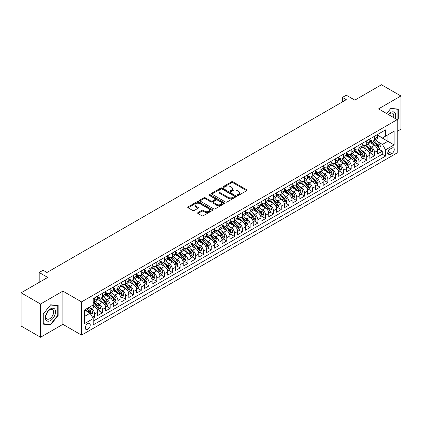 <?xml version="1.0" encoding="UTF-8"?>
<svg xmlns="http://www.w3.org/2000/svg" width="422" height="422" viewBox="0 0 422 422"><rect width="100%" height="100%" fill="white"/><g stroke="black" fill="none" stroke-linecap="round" stroke-linejoin="round"><path stroke-width="0.63" d="M237.533 195.349A0.754 0.438 0 0 0 238.604 195.349L246.712 190.665A1.081 0.622 0 0 0 247.028 190.227A1.081 0.622 0 0 0 246.712 189.784L232.976 181.856A1.081 0.622 0 0 0 231.446 181.856L223.338 186.535A0.754 0.438 0 0 0 223.117 186.846A0.754 0.438 0 0 0 223.338 187.152A0.754 0.438 0 0 0 224.409 187.152L225.459 186.545A3.455 1.994 0 0 1 230.343 186.545L231.488 187.204A3.455 1.994 0 0 1 232.496 188.618A3.455 1.994 0 0 1 231.488 190.027L230.438 190.633A0.754 0.438 0 0 0 230.217 190.939A0.754 0.438 0 0 0 230.438 191.25A0.754 0.438 0 0 0 231.504 191.25L232.554 190.644A3.455 1.994 0 0 1 237.438 190.644L238.583 191.303A3.455 1.994 0 0 1 239.596 192.717A3.455 1.994 0 0 1 238.583 194.125L237.533 194.732A0.754 0.438 0 0 0 237.312 195.038A0.754 0.438 0 0 0 237.533 195.349L237.533 194.732M87.771 329.281A3.518 2.031 120 0 0 90.065 326.18A3.518 2.031 120 0 0 89.527 323.357A3.518 2.031 120 0 0 87.771 323.532A3.518 2.031 120 0 0 85.471 326.633A3.518 2.031 120 0 0 86.009 329.455A3.518 2.031 120 0 0 87.771 329.281M197.944 212.609A1.081 0.622 0 0 0 197.628 213.047A1.081 0.622 0 0 0 197.944 213.49L201.8 215.716A1.081 0.622 0 0 0 203.325 215.716L212.329 210.515A1.081 0.622 0 0 0 212.646 210.072A1.081 0.622 0 0 0 212.329 209.634L198.593 201.7A1.081 0.622 0 0 0 197.069 201.7L188.064 206.901A1.081 0.622 0 0 0 187.748 207.344A1.081 0.622 0 0 0 188.064 207.782L192.717 210.472A1.081 0.622 0 0 0 194.247 210.472L198.097 208.246A1.081 0.622 0 0 0 198.414 207.803A1.081 0.622 0 0 0 198.097 207.366L195.792 206.031A2.885 1.667 0 0 1 194.943 204.855A2.885 1.667 0 0 1 196.726 203.314A2.885 1.667 0 0 1 199.875 203.673L208.916 208.895A2.885 1.667 0 0 1 209.76 210.072A2.885 1.667 0 0 1 207.977 211.612A2.885 1.667 0 0 1 204.834 211.253L203.325 210.383A1.081 0.622 0 0 0 201.8 210.383L197.944 212.609L197.944 213.49M397.207 131.326L400.9 129.195L400.9 95.973L381.462 84.753L354.833 100.13L346.283 95.187L342.395 97.435L346.283 99.676L46.953 272.496L43.065 270.249L39.177 272.496L39.177 282.371M40.538 304.03L40.538 337.247L62.889 324.339L62.889 291.122L40.538 304.03L21.1 292.805L47.728 277.433L39.177 272.496M62.889 291.122L81.551 301.899L397.207 119.653L397.207 152.869L81.551 335.115L81.551 301.899M400.9 95.973L378.55 108.881L397.207 119.653M225.533 202.011A1.081 0.622 0 0 0 227.062 202.011L236.067 196.81A1.081 0.622 0 0 0 236.383 196.372A1.081 0.622 0 0 0 236.067 195.929L222.331 188.001A1.081 0.622 0 0 0 220.801 188.001L211.797 193.197A1.081 0.622 0 0 0 211.48 193.64A1.081 0.622 0 0 0 211.797 194.078L225.533 202.011M209.465 195.513A0.754 0.438 0 0 1 210.23 195.618L224.182 203.673L215.194 208.864A1.081 0.622 0 0 1 213.664 208.864L199.928 200.93L199.928 200.049A1.081 0.622 0 0 0 199.611 200.492A1.081 0.622 0 0 0 199.928 200.93M199.928 200.049L203.784 197.823A1.081 0.622 0 0 1 205.308 197.823L210.879 201.041A1.081 0.622 0 0 0 212.408 201.041L214.962 199.564A1.081 0.622 0 0 0 215.278 199.126A1.081 0.622 0 0 0 214.962 198.683L209.164 195.339A0.754 0.438 0 0 1 208.943 195.027A0.754 0.438 0 0 1 209.407 194.626A0.754 0.438 0 0 1 210.23 194.721L224.198 202.782A1.081 0.622 0 0 1 224.515 203.225A1.081 0.622 0 0 1 224.198 203.662L224.198 202.782M40.538 337.247L21.1 326.027L21.1 292.805M92.998 318.225L94.612 317.291L91.384 315.429M89.548 307.501L91.5 308.63A4.399 2.537 60 0 1 94.612 314.015L97.719 312.222L97.719 315.498L102.388 312.808L98.848 310.761M97.324 303.017L99.275 304.141A4.399 2.537 60 0 1 102.388 309.526L105.495 307.733L105.495 311.009L110.163 308.318L106.624 306.272M105.099 298.528L107.051 299.652A4.399 2.537 60 0 1 110.163 305.037L113.27 303.244L113.27 306.52L117.933 303.829L114.399 301.783M112.874 294.039L114.826 295.163A4.399 2.537 60 0 1 117.933 300.548L121.045 298.755L121.045 302.031L125.709 299.34L122.174 297.299M120.65 289.55L122.602 290.674A4.399 2.537 60 0 1 125.709 296.059L128.821 294.266L128.821 297.542L133.484 294.851L129.95 292.81M128.425 285.061L130.377 286.185A4.399 2.537 60 0 1 133.484 291.576L136.596 289.777L136.596 293.053L141.259 290.362L137.72 288.321M136.2 280.572L138.152 281.696A4.399 2.537 60 0 1 141.259 287.087L144.371 285.288L144.371 288.564L149.035 285.873L145.495 283.832M143.971 276.083L145.922 277.207A4.399 2.537 60 0 1 149.035 282.598L152.147 280.799L152.147 284.075L156.81 281.384L153.27 279.343M151.746 271.594L153.698 272.723A4.399 2.537 60 0 1 156.81 278.109L159.917 276.31L159.917 279.591L164.585 276.895L161.046 274.854M159.521 267.105L161.473 268.234A4.399 2.537 60 0 1 164.585 273.62L167.692 271.821L167.692 275.102L172.361 272.406L168.821 270.365M167.297 262.616L169.248 263.745A4.399 2.537 60 0 1 172.361 269.13L175.468 267.332L175.468 270.613L180.136 267.917L176.596 265.876M175.072 258.127L177.024 259.256A4.399 2.537 60 0 1 180.136 264.641L183.243 262.843L183.243 266.124L187.911 263.428L184.372 261.387M182.847 253.638L184.799 254.767A4.399 2.537 60 0 1 187.911 260.152L191.018 258.359L191.018 261.635L195.681 258.939L192.147 256.898M190.623 249.149L192.574 250.278A4.399 2.537 60 0 1 195.681 255.663L198.794 253.87L198.794 257.146L203.457 254.45L199.922 252.409M198.398 244.66L200.35 245.789A4.399 2.537 60 0 1 203.457 251.174L206.569 249.381L206.569 252.657L211.232 249.961L207.698 247.92M206.173 240.171L208.125 241.3A4.399 2.537 60 0 1 211.232 246.685L214.344 244.892L214.344 248.168L219.007 245.472L215.468 243.431M213.943 235.682L215.9 236.811A4.399 2.537 60 0 1 219.007 242.196L222.12 240.403L222.12 243.679L226.783 240.983L223.243 238.942M221.719 231.193L223.671 232.322A4.399 2.537 60 0 1 226.783 237.707L229.895 235.914L229.895 239.19L234.558 236.494L231.019 234.453M229.494 226.704L231.446 227.833A4.399 2.537 60 0 1 234.558 233.218L237.665 231.425L237.665 234.701L242.333 232.005L238.794 229.964M237.269 222.215L239.221 223.343A4.399 2.537 60 0 1 242.333 228.729L245.44 226.936L245.44 230.212L250.109 227.521L246.569 225.475M245.045 217.731L246.997 218.854A4.399 2.537 60 0 1 250.109 224.24L253.216 222.447L253.216 225.723L257.884 223.032L254.345 220.986M252.82 213.242L254.772 214.365A4.399 2.537 60 0 1 257.884 219.751L260.991 217.958L260.991 221.233L265.66 218.543L262.12 216.497M260.596 208.753L262.547 209.876A4.399 2.537 60 0 1 265.66 215.262L268.767 213.469L268.767 216.744L273.43 214.054L269.895 212.008M268.371 204.264L270.323 205.387A4.399 2.537 60 0 1 273.43 210.773L276.542 208.98L276.542 212.255L281.205 209.565L277.671 207.524M276.146 199.775L278.098 200.898A4.399 2.537 60 0 1 281.205 206.289L284.317 204.491L284.317 207.766L288.98 205.076L285.446 203.035M283.922 195.286L285.873 196.409A4.399 2.537 60 0 1 288.98 201.8L292.093 200.002L292.093 203.277L296.756 200.587L293.216 198.546M291.692 190.797L293.649 191.92A4.399 2.537 60 0 1 296.756 197.311L299.868 195.513L299.868 198.788L304.531 196.098L300.991 194.057M299.467 186.308L301.419 187.437A4.399 2.537 60 0 1 304.531 192.822L307.643 191.024L307.643 194.305L312.306 191.609L308.767 189.568M307.242 181.819L309.194 182.948A4.399 2.537 60 0 1 312.306 188.333L315.413 186.535L315.413 189.816L320.082 187.12L316.542 185.079M315.018 177.33L316.969 178.459A4.399 2.537 60 0 1 320.082 183.844L323.189 182.046L323.189 185.327L327.857 182.631L324.318 180.59M322.793 172.841L324.745 173.969A4.399 2.537 60 0 1 327.857 179.355L330.964 177.556L330.964 180.838L335.632 178.142L332.093 176.101M330.568 168.352L332.52 169.48A4.399 2.537 60 0 1 335.632 174.866L338.739 173.073L338.739 176.349L343.408 173.653L339.868 171.612M338.344 163.863L340.296 164.991A4.399 2.537 60 0 1 343.408 170.377L346.515 168.584L346.515 171.859L351.178 169.164L347.644 167.123M346.119 159.374L348.071 160.502A4.399 2.537 60 0 1 351.178 165.888L354.29 164.095L354.29 167.37L358.953 164.675L355.419 162.634M353.894 154.885L355.846 156.013A4.399 2.537 60 0 1 358.953 161.399L362.065 159.606L362.065 162.881L366.729 160.186L363.194 158.144M361.67 150.396L363.622 151.524A4.399 2.537 60 0 1 366.729 156.91L369.841 155.117L369.841 158.392L374.504 155.697L374.504 152.421A4.399 2.537 -120 0 0 371.397 147.035L369.44 145.906M370.964 153.655L374.504 155.697M97.719 312.222A4.399 2.537 -120 0 0 94.612 306.836L92.281 305.486M105.495 307.733A4.399 2.537 -120 0 0 102.388 302.347L97.577 299.573M113.27 303.244A4.399 2.537 -120 0 0 110.163 297.858L105.352 295.083M121.045 298.755A4.399 2.537 -120 0 0 117.933 293.369L113.128 290.594M128.821 294.266A4.399 2.537 -120 0 0 125.709 288.88L120.903 286.105M136.596 289.777A4.399 2.537 -120 0 0 133.484 284.391L128.678 281.616M144.371 285.288A4.399 2.537 -120 0 0 141.259 279.902L136.454 277.127M152.147 280.799A4.399 2.537 -120 0 0 149.035 275.413L144.229 272.638M159.917 276.31A4.399 2.537 -120 0 0 156.81 270.924L151.999 268.149M167.692 271.821A4.399 2.537 -120 0 0 164.585 266.435L159.774 263.66M175.468 267.332A4.399 2.537 -120 0 0 172.361 261.946L167.55 259.171M183.243 262.843A4.399 2.537 -120 0 0 180.136 257.457L175.325 254.682M191.018 258.359A4.399 2.537 -120 0 0 187.911 252.968L183.101 250.193M198.794 253.87A4.399 2.537 -120 0 0 195.681 248.479L190.876 245.704M206.569 249.381A4.399 2.537 -120 0 0 203.457 243.99L198.651 241.215M214.344 244.892A4.399 2.537 -120 0 0 211.232 239.506L206.427 236.726M222.12 240.403A4.399 2.537 -120 0 0 219.007 235.017L214.202 232.237M229.895 235.914A4.399 2.537 -120 0 0 226.783 230.528L221.977 227.748M237.665 231.425A4.399 2.537 -120 0 0 234.558 226.039L229.747 223.259M245.44 226.936A4.399 2.537 -120 0 0 242.333 221.55L237.523 218.77M253.216 222.447A4.399 2.537 -120 0 0 250.109 217.061L245.298 214.286M260.991 217.958A4.399 2.537 -120 0 0 257.884 212.572L253.073 209.797M268.767 213.469A4.399 2.537 -120 0 0 265.66 208.083L260.849 205.308M276.542 208.98A4.399 2.537 -120 0 0 273.43 203.594L268.624 200.819M284.317 204.491A4.399 2.537 -120 0 0 281.205 199.105L276.399 196.33M292.093 200.002A4.399 2.537 -120 0 0 288.98 194.616L284.175 191.841M299.868 195.513A4.399 2.537 -120 0 0 296.756 190.127L291.95 187.352M307.643 191.024A4.399 2.537 -120 0 0 304.531 185.638L299.726 182.863M315.413 186.535A4.399 2.537 -120 0 0 312.306 181.149L307.496 178.374M323.189 182.046A4.399 2.537 -120 0 0 320.082 176.66L315.271 173.885M330.964 177.556A4.399 2.537 -120 0 0 327.857 172.171L323.046 169.396M338.739 173.073A4.399 2.537 -120 0 0 335.632 167.682L330.822 164.907M346.515 168.584A4.399 2.537 -120 0 0 343.408 163.193L338.597 160.418M354.29 164.095A4.399 2.537 -120 0 0 351.178 158.704L346.372 155.929M362.065 159.606A4.399 2.537 -120 0 0 358.953 154.22L354.148 151.44M369.841 155.117A4.399 2.537 -120 0 0 366.729 149.731L361.923 146.951M391.843 148.069L390.134 149.056A3.408 1.968 120 0 0 387.908 152.057A3.408 1.968 120 0 0 388.43 154.79A3.408 1.968 120 0 0 390.134 154.621L391.843 153.634A3.408 1.968 120 0 0 394.069 150.633A3.408 1.968 120 0 0 393.547 147.9A3.408 1.968 120 0 0 391.843 148.069M84.658 316.352L90.102 313.208L93.209 318.594L93.209 324.882L385.544 156.103L385.544 149.821L382.432 144.429L377.215 141.417M93.209 318.594L84.658 323.532L84.658 309.885L93.209 304.948L93.209 298.665L385.544 129.886L385.544 136.174L394.095 131.237L394.095 144.883L385.544 149.821M97.719 296.782L99.275 297.679A4.399 2.537 60 0 0 101.475 297.895L104.587 296.102A4.399 2.537 -120 0 0 105.495 294.087L105.495 291.57M105.495 292.293L107.051 293.19A4.399 2.537 60 0 0 109.251 293.406L112.357 291.613A4.399 2.537 -120 0 0 113.27 289.597L113.27 287.087M113.27 287.804L114.826 288.701A4.399 2.537 60 0 0 117.026 288.917L120.133 287.124A4.399 2.537 -120 0 0 121.045 285.108L121.045 282.598M121.045 283.315L122.602 284.212A4.399 2.537 60 0 0 124.801 284.428L127.908 282.634A4.399 2.537 -120 0 0 128.821 280.619L128.821 278.109M128.821 278.826L130.377 279.723A4.399 2.537 60 0 0 132.577 279.939L135.684 278.145A4.399 2.537 -120 0 0 136.596 276.13L136.596 273.62M136.596 274.337L138.152 275.234A4.399 2.537 60 0 0 140.347 275.45L143.459 273.656A4.399 2.537 -120 0 0 144.371 271.641L144.371 269.13M144.371 269.848L145.922 270.745A4.399 2.537 60 0 0 148.122 270.961L151.234 269.167A4.399 2.537 -120 0 0 152.147 267.152L152.147 264.641M152.147 265.359L153.698 266.256A4.399 2.537 60 0 0 155.897 266.472L159.01 264.678A4.399 2.537 -120 0 0 159.917 262.663L159.917 260.152M159.917 260.87L161.473 261.767A4.399 2.537 60 0 0 163.673 261.988L166.785 260.189A4.399 2.537 -120 0 0 167.692 258.174L167.692 255.663M167.692 256.381L169.248 257.278A4.399 2.537 60 0 0 171.448 257.499L174.56 255.7A4.399 2.537 -120 0 0 175.468 253.685L175.468 251.174M175.468 251.892L177.024 252.789A4.399 2.537 60 0 0 179.223 253.01L182.33 251.211A4.399 2.537 -120 0 0 183.243 249.202L183.243 246.685M183.243 247.403L184.799 248.3A4.399 2.537 60 0 0 186.999 248.521L190.106 246.722A4.399 2.537 -120 0 0 191.018 244.713L191.018 242.196M191.018 242.914L192.574 243.81A4.399 2.537 60 0 0 194.774 244.032L197.881 242.233A4.399 2.537 -120 0 0 198.794 240.223L198.794 237.707M198.794 238.425L200.35 239.321A4.399 2.537 60 0 0 202.549 239.543L205.656 237.744A4.399 2.537 -120 0 0 206.569 235.734L206.569 233.218M206.569 233.936L208.125 234.838A4.399 2.537 60 0 0 210.325 235.054L213.432 233.255A4.399 2.537 -120 0 0 214.344 231.245L214.344 228.729M214.344 229.447L215.9 230.349A4.399 2.537 60 0 0 218.095 230.565L221.207 228.766A4.399 2.537 -120 0 0 222.12 226.756L222.12 224.24M222.12 224.958L223.671 225.86A4.399 2.537 60 0 0 225.87 226.076L228.982 224.282A4.399 2.537 -120 0 0 229.895 222.267L229.895 219.751M229.895 220.469L231.446 221.371A4.399 2.537 60 0 0 233.646 221.587L236.758 219.793A4.399 2.537 -120 0 0 237.665 217.778L237.665 215.262M237.665 215.985L239.221 216.882A4.399 2.537 60 0 0 241.421 217.098L244.533 215.304A4.399 2.537 -120 0 0 245.44 213.289L245.44 210.773M245.44 211.496L246.997 212.393A4.399 2.537 60 0 0 249.196 212.609L252.309 210.815A4.399 2.537 -120 0 0 253.216 208.8L253.216 206.284M253.216 207.007L254.772 207.904A4.399 2.537 60 0 0 256.972 208.12L260.079 206.326A4.399 2.537 -120 0 0 260.991 204.311L260.991 201.8M260.991 202.518L262.547 203.415A4.399 2.537 60 0 0 264.747 203.631L267.854 201.837A4.399 2.537 -120 0 0 268.767 199.822L268.767 197.311M268.767 198.029L270.323 198.926A4.399 2.537 60 0 0 272.522 199.142L275.629 197.348A4.399 2.537 -120 0 0 276.542 195.333L276.542 192.822M276.542 193.54L278.098 194.436A4.399 2.537 60 0 0 280.298 194.653L283.405 192.859A4.399 2.537 -120 0 0 284.317 190.844L284.317 188.333M284.317 189.051L285.873 189.947A4.399 2.537 60 0 0 288.073 190.164L291.18 188.37A4.399 2.537 -120 0 0 292.093 186.355L292.093 183.844M292.093 184.562L293.649 185.458A4.399 2.537 60 0 0 295.843 185.675L298.955 183.881A4.399 2.537 -120 0 0 299.868 181.866L299.868 179.355M299.868 180.073L301.419 180.969A4.399 2.537 60 0 0 303.618 181.186L306.731 179.392A4.399 2.537 -120 0 0 307.643 177.377L307.643 174.866M307.643 175.584L309.194 176.48A4.399 2.537 60 0 0 311.394 176.697L314.506 174.903A4.399 2.537 -120 0 0 315.413 172.888L315.413 170.377M315.413 171.095L316.969 171.991A4.399 2.537 60 0 0 319.169 172.213L322.281 170.414A4.399 2.537 -120 0 0 323.189 168.399L323.189 165.888M323.189 166.606L324.745 167.502A4.399 2.537 60 0 0 326.944 167.724L330.057 165.925A4.399 2.537 -120 0 0 330.964 163.915L330.964 161.399M330.964 162.117L332.52 163.013A4.399 2.537 60 0 0 334.72 163.235L337.827 161.436A4.399 2.537 -120 0 0 338.739 159.426L338.739 156.91M338.739 157.628L340.296 158.524A4.399 2.537 60 0 0 342.495 158.746L345.602 156.947A4.399 2.537 -120 0 0 346.515 154.937L346.515 152.421M346.515 153.139L348.071 154.035A4.399 2.537 60 0 0 350.271 154.257L353.378 152.458A4.399 2.537 -120 0 0 354.29 150.448L354.29 147.932M354.29 148.649L355.846 149.552A4.399 2.537 60 0 0 358.046 149.768L361.153 147.969A4.399 2.537 -120 0 0 362.065 145.959L362.065 143.443M362.065 144.16L363.622 145.062A4.399 2.537 60 0 0 365.821 145.279L368.928 143.48A4.399 2.537 -120 0 0 369.841 141.47L369.841 138.954M93.209 321.11L382.279 154.22L382.279 151.208L377.616 153.903L377.616 150.628A4.399 2.537 -120 0 0 374.504 145.242L369.698 142.462M369.841 139.671L371.397 140.573A4.399 2.537 -120 0 0 373.591 140.79A4.399 2.537 -120 0 0 374.504 138.775L374.504 136.264M373.591 140.79L376.704 138.996A4.399 2.537 -120 0 0 377.616 136.981L377.616 134.465M94.612 297.858L94.612 300.369A4.399 2.537 60 0 1 93.7 302.384A4.399 2.537 60 0 1 93.209 302.563M93.7 302.384L96.812 300.591A4.399 2.537 -120 0 0 97.719 298.576L97.719 296.059M102.388 293.369L102.388 295.88A4.399 2.537 60 0 1 101.475 297.895M110.163 288.88L110.163 291.391A4.399 2.537 60 0 1 109.251 293.406M117.933 284.391L117.933 286.907A4.399 2.537 60 0 1 117.026 288.917M125.709 279.902L125.709 282.418A4.399 2.537 60 0 1 124.801 284.428M133.484 275.413L133.484 277.929A4.399 2.537 60 0 1 132.577 279.939M141.259 270.924L141.259 273.44A4.399 2.537 60 0 1 140.347 275.45M149.035 266.435L149.035 268.951A4.399 2.537 60 0 1 148.122 270.961M156.81 261.946L156.81 264.462A4.399 2.537 60 0 1 155.897 266.472M164.585 257.457L164.585 259.973A4.399 2.537 60 0 1 163.673 261.988M172.361 252.968L172.361 255.484A4.399 2.537 60 0 1 171.448 257.499M180.136 248.479L180.136 250.995A4.399 2.537 60 0 1 179.223 253.01M187.911 243.99L187.911 246.506A4.399 2.537 60 0 1 186.999 248.521M195.681 239.501L195.681 242.017A4.399 2.537 60 0 1 194.774 244.032M203.457 235.017L203.457 237.528A4.399 2.537 60 0 1 202.549 239.543M211.232 230.528L211.232 233.039A4.399 2.537 60 0 1 210.325 235.054M219.007 226.039L219.007 228.55A4.399 2.537 60 0 1 218.095 230.565M226.783 221.55L226.783 224.061A4.399 2.537 60 0 1 225.87 226.076M234.558 217.061L234.558 219.572A4.399 2.537 60 0 1 233.646 221.587M242.333 212.572L242.333 215.083A4.399 2.537 60 0 1 241.421 217.098M250.109 208.083L250.109 210.594A4.399 2.537 60 0 1 249.196 212.609M257.884 203.594L257.884 206.105A4.399 2.537 60 0 1 256.972 208.12M265.66 199.105L265.66 201.616A4.399 2.537 60 0 1 264.747 203.631M273.43 194.616L273.43 197.132A4.399 2.537 60 0 1 272.522 199.142M281.205 190.127L281.205 192.643A4.399 2.537 60 0 1 280.298 194.653M288.98 185.638L288.98 188.154A4.399 2.537 60 0 1 288.073 190.164M296.756 181.149L296.756 183.665A4.399 2.537 60 0 1 295.843 185.675M304.531 176.66L304.531 179.176A4.399 2.537 60 0 1 303.618 181.186M312.306 172.171L312.306 174.687A4.399 2.537 60 0 1 311.394 176.697M320.082 167.682L320.082 170.198A4.399 2.537 60 0 1 319.169 172.213M327.857 163.193L327.857 165.709A4.399 2.537 60 0 1 326.944 167.724M335.632 158.704L335.632 161.22A4.399 2.537 60 0 1 334.72 163.235M343.408 154.215L343.408 156.731A4.399 2.537 60 0 1 342.495 158.746M351.178 149.731L351.178 152.242A4.399 2.537 60 0 1 350.271 154.257M358.953 145.242L358.953 147.753A4.399 2.537 60 0 1 358.046 149.768M366.729 140.753L366.729 143.264A4.399 2.537 60 0 1 365.821 145.279M366.729 156.91L366.729 160.186M358.953 161.399L358.953 164.675M351.178 165.888L351.178 169.164M343.408 170.377L343.408 173.653M335.632 174.866L335.632 178.142M327.857 179.355L327.857 182.631M320.082 183.844L320.082 187.12M312.306 188.333L312.306 191.609M304.531 192.822L304.531 196.098M296.756 197.311L296.756 200.587M288.98 201.8L288.98 205.076M281.205 206.289L281.205 209.565M273.43 210.773L273.43 214.054M265.66 215.262L265.66 218.543M257.884 219.751L257.884 223.032M250.109 224.24L250.109 227.521M242.333 228.729L242.333 232.005M234.558 233.218L234.558 236.494M226.783 237.707L226.783 240.983M219.007 242.196L219.007 245.472M211.232 246.685L211.232 249.961M203.457 251.174L203.457 254.45M195.681 255.663L195.681 258.939M187.911 260.152L187.911 263.428M180.136 264.641L180.136 267.917M172.361 269.13L172.361 272.406M164.585 273.62L164.585 276.895M156.81 278.109L156.81 281.384M149.035 282.598L149.035 285.873M141.259 287.087L141.259 290.362M133.484 291.576L133.484 294.851M125.709 296.059L125.709 299.34M117.933 300.548L117.933 303.829M110.163 305.037L110.163 308.318M102.388 309.526L102.388 312.808M94.612 314.015L94.612 317.291M90.102 313.208L84.658 310.064M382.432 144.429L387.876 141.291L387.876 134.824L394.095 131.237M377.616 135.367L394.095 144.883M377.616 135.182L382.432 137.968L385.544 136.174M62.889 324.339L81.551 335.115M342.395 97.435L342.395 101.924M378.74 149.166L382.279 151.208M382.279 154.22L385.544 156.103M397.207 120.444L398.294 119.088L398.294 109.087L390.793 108.417L386.657 113.56M43.144 324.138L50.645 324.808L58.146 315.471L58.146 305.47L50.645 304.8L43.144 314.132L43.144 324.138M397.909 118.867L398.294 119.088M57.756 315.25L58.146 315.471M49.854 324.349L50.645 324.808M237.834 195.455L238.583 195.022A3.455 1.994 0 0 0 239.596 193.614L239.596 192.717M232.496 188.618L232.496 189.515A3.455 1.994 0 0 1 231.488 190.923L230.739 191.356M246.696 190.675L232.976 182.752A1.081 0.622 0 0 0 231.446 182.752L223.639 187.257M236.067 195.929L236.067 196.81L222.331 188.898A1.081 0.622 0 0 0 220.801 188.898L211.812 194.088M234.157 196.678A0.754 0.438 0 0 0 234.379 196.372A0.754 0.438 0 0 0 234.157 196.061L222.099 189.103A0.754 0.438 0 0 0 221.033 189.103L219.925 189.742A3.455 1.994 0 0 0 218.912 191.15A3.455 1.994 0 0 0 219.925 192.559L228.165 197.317A3.455 1.994 0 0 0 233.049 197.317L234.157 196.678L234.157 197.575A0.754 0.438 0 0 0 234.379 197.269L234.379 196.372M218.912 191.15L218.912 192.047A3.455 1.994 0 0 0 219.925 193.461L219.925 192.559M234.157 197.575L233.049 198.219A3.455 1.994 0 0 1 228.165 198.219L219.925 193.461M199.944 200.941L203.784 198.725L203.784 197.823M215.278 199.126L215.278 200.023A1.081 0.622 0 0 1 214.962 200.466L212.408 201.938A1.081 0.622 0 0 1 210.879 201.938L205.308 198.725A1.081 0.622 0 0 0 203.784 198.725M216.66 204.38A2.885 1.667 0 0 0 219.809 204.739A2.885 1.667 0 0 0 221.592 203.198A2.885 1.667 0 0 0 220.743 202.022L217.557 200.181A1.081 0.622 0 0 0 216.032 200.181L213.474 201.658A1.081 0.622 0 0 0 213.157 202.101A1.081 0.622 0 0 0 213.474 202.539L216.66 204.38L216.66 205.277A2.885 1.667 0 0 0 219.809 205.641A2.885 1.667 0 0 0 221.592 204.1L221.592 203.198M213.157 202.101L213.157 202.998A1.081 0.622 0 0 0 213.474 203.436L213.474 202.539M216.66 205.277L213.474 203.436M209.76 210.072L209.76 210.974A2.885 1.667 0 0 1 207.977 212.514A2.885 1.667 0 0 1 204.834 212.15L203.325 211.28A1.081 0.622 0 0 0 201.8 211.28L197.96 213.495M194.943 204.855L194.943 205.751A2.885 1.667 0 0 0 195.792 206.928L195.792 206.031M198.082 208.252L195.792 206.928M212.329 209.634L212.329 210.515L198.593 202.602A1.081 0.622 0 0 0 197.069 202.602L188.075 207.793M377.548 149.857L379.557 148.697L380.333 146.45A2.912 1.683 -120 0 0 379.199 143.717L375.649 139.603M374.936 145.527L370.722 140.647A8.414 4.858 -120 0 0 369.841 139.724M372.626 144.155L370.268 141.428A6.984 4.03 -120 0 0 369.841 140.959M373.196 140.948L376.788 145.11A2.912 1.683 60 0 1 377.827 147.114C378.265 147.7 378.576 147.521 378.761 146.576A2.912 1.683 -120 0 0 377.722 144.567L374.172 140.457M373.407 140.879L377.268 145.347A1.482 0.855 60 0 1 377.643 145.928L378.761 146.576M377.827 147.114L378.043 147.457M395.119 118.445A7.148 4.125 120 0 0 390.635 112.495A7.148 4.125 120 0 0 388.298 114.51M393.483 117.506A5.412 3.123 120 0 0 392.634 113.233A5.412 3.123 120 0 0 389.928 113.502A5.412 3.123 120 0 0 388.514 114.636M386.673 113.571L390.635 108.639L397.909 109.287L397.909 118.978L397.207 119.848M397.424 109.008L397.909 109.287M54.865 315.102A7.148 4.125 120 0 0 53.014 308.202A7.148 4.125 120 0 0 46.114 314.321A7.148 4.125 120 0 0 47.96 321.226A7.148 4.125 120 0 0 54.865 315.102M53.093 314.601A5.412 3.123 120 0 0 52.486 309.616A5.412 3.123 120 0 0 46.467 314.005A5.412 3.123 120 0 0 47.074 318.99A5.412 3.123 120 0 0 53.093 314.601M43.218 323.758L43.218 314.063L50.487 305.022L57.756 305.67L57.756 315.361L50.487 324.407L43.144 323.711M57.276 305.391L57.756 305.67M369.772 154.346L371.782 153.186L372.563 150.939A2.912 1.683 -120 0 0 371.423 148.206L367.873 144.092M367.161 150.01L362.946 145.136A8.414 4.858 -120 0 0 362.065 144.208M364.851 148.644L362.493 145.917A6.984 4.03 -120 0 0 362.065 145.448M365.42 145.437L369.018 149.594A2.912 1.683 60 0 1 370.057 151.603C370.495 152.189 370.801 152.01 370.985 151.065A2.912 1.683 -120 0 0 369.946 149.056L366.396 144.946M365.631 145.368L369.493 149.836A1.482 0.855 60 0 1 369.867 150.417L370.985 151.065M370.057 151.603L370.268 151.946M361.997 158.836L364.007 157.675L364.787 155.428A2.912 1.683 -120 0 0 363.653 152.695L360.098 148.581M359.386 154.499L355.176 149.625A8.414 4.858 -120 0 0 354.29 148.697M357.075 153.133L354.723 150.406A6.984 4.03 -120 0 0 354.29 149.937M357.65 149.926L361.243 154.083A2.912 1.683 60 0 1 362.282 156.093C362.72 156.678 363.031 156.499 363.21 155.554A2.912 1.683 -120 0 0 362.176 153.545L358.621 149.435M357.861 149.857L361.717 154.325A1.482 0.855 60 0 1 362.092 154.906L363.21 155.554M362.282 156.093L362.493 156.435M354.227 163.325L356.231 162.164L357.012 159.917A2.912 1.683 -120 0 0 355.878 157.184L352.323 153.07M351.61 158.988L347.401 154.114A8.414 4.858 -120 0 0 346.515 153.186M349.3 157.622L346.947 154.895A6.984 4.03 -120 0 0 346.515 154.426M349.875 154.415L353.467 158.572A2.912 1.683 60 0 1 354.506 160.582C354.944 161.167 355.255 160.988 355.44 160.043A2.912 1.683 -120 0 0 354.401 158.034L350.846 153.924M350.086 154.346L353.947 158.814A1.482 0.855 60 0 1 354.316 159.395L355.44 160.043M354.506 160.582L354.717 160.924M346.451 167.814L348.461 166.653L349.237 164.406A2.912 1.683 -120 0 0 348.103 161.668L344.547 157.559M343.835 163.478L339.626 158.603A8.414 4.858 -120 0 0 338.739 157.675M341.525 162.111L339.172 159.384A6.984 4.03 -120 0 0 338.739 158.915M342.1 158.904L345.692 163.061A2.912 1.683 60 0 1 346.731 165.071C347.169 165.656 347.48 165.477 347.665 164.533A2.912 1.683 -120 0 0 346.626 162.523L343.07 158.408M342.311 158.836L346.172 163.303A1.482 0.855 60 0 1 346.546 163.884L347.665 164.533M346.731 165.071L346.942 165.413M338.676 172.297L340.686 171.142L341.461 168.895A2.912 1.683 -120 0 0 340.327 166.157L336.772 162.048M336.065 167.967L331.85 163.092A8.414 4.858 -120 0 0 330.964 162.164M333.755 166.6L331.397 163.873A6.984 4.03 -120 0 0 330.964 163.404M334.324 163.393L337.916 167.55A2.912 1.683 60 0 1 338.956 169.56C339.393 170.145 339.705 169.966 339.889 169.022A2.912 1.683 -120 0 0 338.85 167.012L335.295 162.897M334.535 163.325L338.397 167.792A1.482 0.855 60 0 1 338.771 168.373L339.889 169.022M338.956 169.56L339.167 169.902M330.901 176.786L332.911 175.631L333.686 173.384A2.912 1.683 -120 0 0 332.552 170.646L329.002 166.537M328.29 172.456L324.075 167.581A8.414 4.858 -120 0 0 323.189 166.653M325.979 171.089L323.621 168.362A6.984 4.03 -120 0 0 323.189 167.893M326.549 167.882L330.141 172.039A2.912 1.683 60 0 1 331.18 174.049C331.618 174.634 331.929 174.455 332.114 173.511A2.912 1.683 -120 0 0 331.075 171.501L327.525 167.386M326.76 167.814L330.621 172.281A1.482 0.855 60 0 1 330.996 172.862L332.114 173.511M331.18 174.049L331.391 174.392M323.125 181.275L325.135 180.115L325.911 177.873A2.912 1.683 -120 0 0 324.776 175.135L321.226 171.026M320.514 176.945L316.3 172.065A8.414 4.858 -120 0 0 315.413 171.142M318.204 175.578L315.846 172.846A6.984 4.03 -120 0 0 315.413 172.382M318.774 172.371L322.366 176.528A2.912 1.683 60 0 1 323.405 178.538C323.843 179.123 324.154 178.944 324.339 178A2.912 1.683 -120 0 0 323.299 175.99L319.749 171.875M318.985 172.303L322.846 176.771A1.482 0.855 60 0 1 323.22 177.351L324.339 178M323.405 178.538L323.616 178.881M315.35 185.764L317.36 184.604L318.135 182.362A2.912 1.683 -120 0 0 317.001 179.624L313.451 175.515M312.739 181.434L308.524 176.554A8.414 4.858 -120 0 0 307.643 175.631M310.428 180.067L308.071 177.335A6.984 4.03 -120 0 0 307.643 176.871M310.998 176.855L314.59 181.017A2.912 1.683 60 0 1 315.63 183.027C316.067 183.612 316.379 183.433 316.563 182.483A2.912 1.683 -120 0 0 315.524 180.479L311.974 176.364M311.209 176.792L315.07 181.26A1.482 0.855 60 0 1 315.445 181.84L316.563 182.483M315.63 183.027L315.841 183.37M307.575 190.253L309.584 189.093L310.36 186.851A2.912 1.683 -120 0 0 309.226 184.113L305.676 180.004M304.964 185.923L300.749 181.043A8.414 4.858 -120 0 0 299.868 180.12M302.653 184.556L300.295 181.824A6.984 4.03 -120 0 0 299.868 181.355M303.223 181.344L306.815 185.506A2.912 1.683 60 0 1 307.854 187.516C308.292 188.101 308.603 187.922 308.788 186.972A2.912 1.683 -120 0 0 307.749 184.968L304.199 180.853M303.434 181.281L307.295 185.749A1.482 0.855 60 0 1 307.67 186.329L308.788 186.972M307.854 187.516L308.065 187.859M299.799 194.742L301.809 193.582L302.585 191.34A2.912 1.683 -120 0 0 301.45 188.602L297.9 184.493M297.188 190.412L292.973 185.532A8.414 4.858 -120 0 0 292.093 184.609M294.878 189.045L292.52 186.313A6.984 4.03 -120 0 0 292.093 185.844M295.447 185.833L299.04 189.995A2.912 1.683 60 0 1 300.079 191.999C300.517 192.59 300.828 192.411 301.013 191.461A2.912 1.683 -120 0 0 299.973 189.457L296.423 185.342M295.658 185.764L299.52 190.238A1.482 0.855 60 0 1 299.894 190.818L301.013 191.461M300.079 191.999L300.295 192.348M292.024 199.231L294.034 198.071L294.814 195.829A2.912 1.683 -120 0 0 293.675 193.091L290.125 188.977M289.413 194.901L285.198 190.021A8.414 4.858 -120 0 0 284.317 189.098M287.102 193.529L284.744 190.802A6.984 4.03 -120 0 0 284.317 190.333M287.672 190.322L291.27 194.484A2.912 1.683 60 0 1 292.309 196.488C292.747 197.079 293.053 196.895 293.237 195.95A2.912 1.683 -120 0 0 292.198 193.946L288.648 189.831M287.883 190.253L291.744 194.727A1.482 0.855 60 0 1 292.119 195.307L293.237 195.95M292.309 196.488L292.52 196.837M284.249 203.72L286.258 202.56L287.039 200.318A2.912 1.683 -120 0 0 285.905 197.58L282.35 193.466M281.638 199.39L277.428 194.51A8.414 4.858 -120 0 0 276.542 193.587M279.327 198.018L276.974 195.291A6.984 4.03 -120 0 0 276.542 194.822M279.902 194.811L283.494 198.973A2.912 1.683 60 0 1 284.533 200.977C284.971 201.563 285.283 201.384 285.462 200.439A2.912 1.683 -120 0 0 284.428 198.435L280.873 194.32M280.113 194.742L283.969 199.216A1.482 0.855 60 0 1 284.344 199.796L285.462 200.439M284.533 200.977L284.744 201.326M276.479 208.21L278.483 207.049L279.264 204.807A2.912 1.683 -120 0 0 278.13 202.069L274.574 197.955M273.862 203.879L269.653 198.999A8.414 4.858 -120 0 0 268.767 198.076M271.552 202.507L269.199 199.78A6.984 4.03 -120 0 0 268.767 199.311M272.127 199.3L275.719 203.462A2.912 1.683 60 0 1 276.758 205.467C277.196 206.052 277.507 205.873 277.692 204.928A2.912 1.683 -120 0 0 276.653 202.924L273.097 198.809M272.338 199.231L276.199 203.705A1.482 0.855 60 0 1 276.568 204.285L277.692 204.928M276.758 205.467L276.969 205.815M268.703 212.699L270.713 211.538L271.488 209.296A2.912 1.683 -120 0 0 270.354 206.558L266.799 202.444M266.087 208.368L261.877 203.488A8.414 4.858 -120 0 0 260.991 202.565M263.776 206.996L261.424 204.269A6.984 4.03 -120 0 0 260.991 203.8M264.351 203.789L267.944 207.951A2.912 1.683 60 0 1 268.983 209.956C269.421 210.541 269.732 210.362 269.916 209.417A2.912 1.683 -120 0 0 268.877 207.413L265.322 203.298M264.562 203.72L268.424 208.194A1.482 0.855 60 0 1 268.798 208.774L269.916 209.417M268.983 209.956L269.194 210.304M260.928 217.188L262.938 216.027L263.713 213.785A2.912 1.683 -120 0 0 262.579 211.047L259.024 206.933M258.317 212.857L254.102 207.977A8.414 4.858 -120 0 0 253.216 207.054M256.006 211.485L253.648 208.758A6.984 4.03 -120 0 0 253.216 208.289M256.576 208.278L260.168 212.44A2.912 1.683 60 0 1 261.207 214.445C261.645 215.03 261.957 214.851 262.141 213.907A2.912 1.683 -120 0 0 261.102 211.902L257.547 207.788M256.787 208.21L260.648 212.683A1.482 0.855 60 0 1 261.023 213.263L262.141 213.907M261.207 214.445L261.418 214.793M253.153 221.677L255.162 220.516L255.938 218.274A2.912 1.683 -120 0 0 254.804 215.536L251.254 211.422M250.541 217.346L246.327 212.466A8.414 4.858 -120 0 0 245.44 211.543M248.231 215.974L245.873 213.247A6.984 4.03 -120 0 0 245.44 212.778M248.801 212.767L252.393 216.929A2.912 1.683 60 0 1 253.432 218.934C253.87 219.519 254.181 219.34 254.366 218.396A2.912 1.683 -120 0 0 253.327 216.391L249.777 212.277M249.012 212.699L252.873 217.172A1.482 0.855 60 0 1 253.247 217.752L254.366 218.396M253.432 218.934L253.643 219.282M245.377 226.166L247.387 225.005L248.162 222.758A2.912 1.683 -120 0 0 247.028 220.026L243.478 215.911M242.766 221.835L238.551 216.955A8.414 4.858 -120 0 0 237.665 216.032M240.456 220.463L238.098 217.736A6.984 4.03 -120 0 0 237.665 217.267M241.025 217.256L244.618 221.418A2.912 1.683 60 0 1 245.657 223.423C246.095 224.008 246.406 223.829 246.59 222.885A2.912 1.683 -120 0 0 245.551 220.88L242.001 216.766M241.236 217.188L245.098 221.661A1.482 0.855 60 0 1 245.472 222.241L246.59 222.885M245.657 223.423L245.868 223.771M237.602 230.655L239.612 229.494L240.387 227.247A2.912 1.683 -120 0 0 239.253 224.515L235.703 220.4M234.991 226.324L230.776 221.445A8.414 4.858 -120 0 0 229.895 220.521M232.68 224.952L230.322 222.225A6.984 4.03 -120 0 0 229.895 221.756M233.25 221.745L236.842 225.907A2.912 1.683 60 0 1 237.881 227.912C238.319 228.497 238.63 228.318 238.815 227.374A2.912 1.683 -120 0 0 237.776 225.364L234.226 221.255M233.461 221.677L237.322 226.145A1.482 0.855 60 0 1 237.697 226.73L238.815 227.374M237.881 227.912L238.092 228.26M229.826 235.144L231.836 233.983L232.612 231.736A2.912 1.683 -120 0 0 231.478 229.004L227.927 224.889M227.215 230.813L223.001 225.934A8.414 4.858 -120 0 0 222.12 225.01M224.905 229.441L222.547 226.714A6.984 4.03 -120 0 0 222.12 226.245M225.475 226.234L229.067 230.396A2.912 1.683 60 0 1 230.106 232.401C230.544 232.986 230.855 232.807 231.04 231.863A2.912 1.683 -120 0 0 230.001 229.853L226.45 225.744M225.686 226.166L229.547 230.634A1.482 0.855 60 0 1 229.921 231.214L231.04 231.863M230.106 232.401L230.317 232.749M222.051 239.633L224.061 238.472L224.836 236.225A2.912 1.683 -120 0 0 223.702 233.493L220.152 229.378M219.44 235.297L215.225 230.423A8.414 4.858 -120 0 0 214.344 229.499M217.13 233.93L214.772 231.203A6.984 4.03 -120 0 0 214.344 230.734M217.699 230.723L221.292 234.88A2.912 1.683 60 0 1 222.331 236.89C222.769 237.475 223.08 237.296 223.264 236.352A2.912 1.683 -120 0 0 222.225 234.342L218.675 230.233M217.91 230.655L221.772 235.123A1.482 0.855 60 0 1 222.146 235.703L223.264 236.352M222.331 236.89L222.547 237.233M214.276 244.122L216.286 242.961L217.066 240.714A2.912 1.683 -120 0 0 215.927 237.982L212.377 233.867M211.665 239.786L207.45 234.912A8.414 4.858 -120 0 0 206.569 233.983M209.354 238.419L206.996 235.692A6.984 4.03 -120 0 0 206.569 235.223M209.924 235.212L213.521 239.369A2.912 1.683 60 0 1 214.561 241.379C214.998 241.964 215.304 241.785 215.489 240.841A2.912 1.683 -120 0 0 214.45 238.831L210.9 234.722M210.135 235.144L213.996 239.612A1.482 0.855 60 0 1 214.371 240.192L215.489 240.841M214.561 241.379L214.772 241.722M206.5 248.611L208.51 247.45L209.291 245.203A2.912 1.683 -120 0 0 208.157 242.471L204.601 238.356M203.889 244.275L199.68 239.401A8.414 4.858 -120 0 0 198.794 238.472M201.579 242.908L199.226 240.181A6.984 4.03 -120 0 0 198.794 239.712M202.154 239.701L205.746 243.858A2.912 1.683 60 0 1 206.785 245.868C207.223 246.453 207.534 246.274 207.714 245.33A2.912 1.683 -120 0 0 206.68 243.32L203.124 239.211M202.365 239.633L206.221 244.101A1.482 0.855 60 0 1 206.595 244.681L207.714 245.33M206.785 245.868L206.996 246.211M198.73 253.1L200.735 251.939L201.516 249.692A2.912 1.683 -120 0 0 200.381 246.96L196.826 242.845M196.114 248.764L191.904 243.89A8.414 4.858 -120 0 0 191.018 242.961M193.803 247.397L191.451 244.67A6.984 4.03 -120 0 0 191.018 244.201M194.378 244.19L197.971 248.347A2.912 1.683 60 0 1 199.01 250.357C199.448 250.942 199.759 250.763 199.944 249.819A2.912 1.683 -120 0 0 198.904 247.809L195.349 243.7M194.589 244.122L198.451 248.59A1.482 0.855 60 0 1 198.82 249.17L199.944 249.819M199.01 250.357L199.221 250.7M190.955 257.589L192.965 256.428L193.74 254.181A2.912 1.683 -120 0 0 192.606 251.443L189.051 247.334M188.339 253.253L184.129 248.379A8.414 4.858 -120 0 0 183.243 247.45M186.028 251.887L183.675 249.159A6.984 4.03 -120 0 0 183.243 248.69M186.603 248.679L190.195 252.836A2.912 1.683 60 0 1 191.235 254.846C191.672 255.431 191.984 255.252 192.168 254.308A2.912 1.683 -120 0 0 191.129 252.298L187.574 248.183M186.814 248.611L190.675 253.079A1.482 0.855 60 0 1 191.05 253.659L192.168 254.308M191.235 254.846L191.446 255.189M183.18 262.073L185.189 260.917L185.965 258.67A2.912 1.683 -120 0 0 184.831 255.932L181.275 251.823M180.569 257.742L176.354 252.868A8.414 4.858 -120 0 0 175.468 251.939M178.258 256.376L175.9 253.648A6.984 4.03 -120 0 0 175.468 253.179M178.828 253.168L182.42 257.325A2.912 1.683 60 0 1 183.459 259.335C183.897 259.92 184.208 259.741 184.393 258.797A2.912 1.683 -120 0 0 183.354 256.787L179.798 252.672M179.039 253.1L182.9 257.568A1.482 0.855 60 0 1 183.275 258.148L184.393 258.797M183.459 259.335L183.67 259.678M175.404 266.562L177.414 265.406L178.19 263.159A2.912 1.683 -120 0 0 177.055 260.421L173.505 256.312M172.793 262.231L168.578 257.351A8.414 4.858 -120 0 0 167.692 256.428M170.483 260.865L168.125 258.132A6.984 4.03 -120 0 0 167.692 257.668M171.052 257.657L174.645 261.814A2.912 1.683 60 0 1 175.684 263.824C176.122 264.409 176.433 264.23 176.618 263.286A2.912 1.683 -120 0 0 175.578 261.276L172.028 257.162M171.263 257.589L175.125 262.057A1.482 0.855 60 0 1 175.499 262.637L176.618 263.286M175.684 263.824L175.895 264.167M167.629 271.051L169.639 269.89L170.414 267.648A2.912 1.683 -120 0 0 169.28 264.91L165.73 260.801M165.018 266.72L160.803 261.84A8.414 4.858 -120 0 0 159.917 260.917M162.707 265.354L160.349 262.621A6.984 4.03 -120 0 0 159.917 262.157M163.277 262.141L166.869 266.303A2.912 1.683 60 0 1 167.909 268.313C168.346 268.898 168.658 268.719 168.842 267.77A2.912 1.683 -120 0 0 167.803 265.765L164.253 261.651M163.488 262.078L167.349 266.546A1.482 0.855 60 0 1 167.724 267.126L168.842 267.77M167.909 268.313L168.12 268.656M159.854 275.54L161.863 274.379L162.639 272.137A2.912 1.683 -120 0 0 161.505 269.4L157.955 265.29M157.242 271.209L153.028 266.329A8.414 4.858 -120 0 0 152.147 265.406M154.932 269.843L152.574 267.11A6.984 4.03 -120 0 0 152.147 266.641M155.502 266.63L159.094 270.792A2.912 1.683 60 0 1 160.133 272.802C160.571 273.387 160.882 273.208 161.067 272.259A2.912 1.683 -120 0 0 160.028 270.254L156.478 266.14M155.713 266.567L159.574 271.035A1.482 0.855 60 0 1 159.949 271.615L161.067 272.259M160.133 272.802L160.344 273.145M152.078 280.029L154.088 278.868L154.863 276.626A2.912 1.683 -120 0 0 153.729 273.889L150.179 269.779M149.467 275.698L145.252 270.818A8.414 4.858 -120 0 0 144.371 269.895M147.157 274.332L144.799 271.599A6.984 4.03 -120 0 0 144.371 271.13M147.726 271.119L151.319 275.281A2.912 1.683 60 0 1 152.358 277.291C152.796 277.876 153.107 277.697 153.292 276.748A2.912 1.683 -120 0 0 152.252 274.743L148.702 270.629M147.937 271.051L151.799 275.524A1.482 0.855 60 0 1 152.173 276.104L153.292 276.748M152.358 277.291L152.569 277.634M144.303 284.518L146.313 283.357L147.088 281.115A2.912 1.683 -120 0 0 145.954 278.378L142.404 274.263M141.692 280.187L137.477 275.308A8.414 4.858 -120 0 0 136.596 274.384M139.381 278.815L137.023 276.088A6.984 4.03 -120 0 0 136.596 275.619M139.951 275.608L143.543 279.77A2.912 1.683 60 0 1 144.582 281.775C145.02 282.365 145.332 282.181 145.516 281.237A2.912 1.683 -120 0 0 144.477 279.232L140.927 275.118M140.162 275.54L144.023 280.013A1.482 0.855 60 0 1 144.398 280.593L145.516 281.237M144.582 281.775L144.799 282.123M136.528 289.007L138.537 287.846L139.318 285.604A2.912 1.683 -120 0 0 138.179 282.867L134.629 278.752M133.916 284.676L129.702 279.797A8.414 4.858 -120 0 0 128.821 278.873M131.606 283.304L129.248 280.577A6.984 4.03 -120 0 0 128.821 280.108M132.176 280.097L135.773 284.259A2.912 1.683 60 0 1 136.812 286.264C137.25 286.849 137.556 286.67 137.741 285.726A2.912 1.683 -120 0 0 136.702 283.721L133.152 279.607M132.387 280.029L136.248 284.502A1.482 0.855 60 0 1 136.623 285.082L137.741 285.726M136.812 286.264L137.023 286.612M128.752 293.496L130.762 292.335L131.543 290.093A2.912 1.683 -120 0 0 130.409 287.356L126.853 283.241M126.141 289.165L121.932 284.286A8.414 4.858 -120 0 0 121.045 283.362M123.831 287.793L121.478 285.066A6.984 4.03 -120 0 0 121.045 284.597M124.406 284.586L127.998 288.748A2.912 1.683 60 0 1 129.037 290.753C129.475 291.338 129.786 291.159 129.965 290.215A2.912 1.683 -120 0 0 128.932 288.21L125.376 284.096M124.617 284.518L128.473 288.991A1.482 0.855 60 0 1 128.847 289.571L129.965 290.215M129.037 290.753L129.248 291.101M120.982 297.985L122.987 296.824L123.767 294.582A2.912 1.683 -120 0 0 122.633 291.845L119.078 287.73M118.366 293.654L114.156 288.775A8.414 4.858 -120 0 0 113.27 287.851M116.055 292.282L113.703 289.555A6.984 4.03 -120 0 0 113.27 289.086M116.63 289.075L120.223 293.237A2.912 1.683 60 0 1 121.262 295.242C121.7 295.827 122.011 295.648 122.195 294.704A2.912 1.683 -120 0 0 121.156 292.699L117.601 288.585M116.841 289.007L120.703 293.48A1.482 0.855 60 0 1 121.072 294.06L122.195 294.704M121.262 295.242L121.473 295.59M113.207 302.474L115.217 301.313L115.992 299.071A2.912 1.683 -120 0 0 114.858 296.334L111.302 292.219M110.59 298.143L106.381 293.264A8.414 4.858 -120 0 0 105.495 292.341M108.28 296.772L105.927 294.044A6.984 4.03 -120 0 0 105.495 293.575M108.855 293.564L112.447 297.726A2.912 1.683 60 0 1 113.486 299.731C113.924 300.316 114.235 300.137 114.42 299.193A2.912 1.683 -120 0 0 113.381 297.188L109.825 293.074M109.066 293.496L112.927 297.969A1.482 0.855 60 0 1 113.302 298.549L114.42 299.193M113.486 299.731L113.697 300.079M105.431 306.963L107.441 305.802L108.217 303.56A2.912 1.683 -120 0 0 107.082 300.823L103.527 296.708M102.82 302.632L98.606 297.753A8.414 4.858 -120 0 0 97.719 296.83M100.51 301.261L98.152 298.533A6.984 4.03 -120 0 0 97.719 298.064M101.08 298.053L104.672 302.215A2.912 1.683 60 0 1 105.711 304.22C106.149 304.805 106.46 304.626 106.645 303.682A2.912 1.683 -120 0 0 105.605 301.677L102.05 297.563M101.291 297.985L105.152 302.458A1.482 0.855 60 0 1 105.526 303.038L106.645 303.682M105.711 304.22L105.922 304.568M97.656 311.452L99.666 310.291L100.441 308.044A2.912 1.683 -120 0 0 99.307 305.312L95.757 301.197M95.045 307.121L93.183 304.964M92.734 305.75L92.429 305.401M93.304 302.542L96.896 306.704A2.912 1.683 60 0 1 97.936 308.709C98.373 309.294 98.685 309.115 98.869 308.171A2.912 1.683 -120 0 0 97.83 306.166L94.28 302.052M93.515 302.474L97.376 306.947A1.482 0.855 60 0 1 97.751 307.527L98.869 308.171M97.936 308.709L98.147 309.057M91.231 315.16L91.89 314.78L92.666 312.533A2.912 1.683 -120 0 0 91.532 309.801L89.295 307.211M87.206 311.536L85.408 309.453M84.959 310.239L84.658 309.896M86.885 308.603L89.121 311.193A2.912 1.683 60 0 1 90.16 313.198C90.598 313.783 90.909 313.604 91.094 312.66A2.912 1.683 -120 0 0 90.055 310.65L87.818 308.065M87.064 308.498L89.601 311.431A1.482 0.855 60 0 1 89.976 312.016L91.094 312.66M90.16 313.198L90.371 313.546M91.5 308.63L94.612 306.836M99.275 304.141L102.388 302.347M107.051 299.652L110.163 297.858M114.826 295.163L117.933 293.369M122.602 290.674L125.709 288.88M130.377 286.185L133.484 284.391M138.152 281.696L141.259 279.902M145.922 277.207L149.035 275.413M153.698 272.723L156.81 270.924M161.473 268.234L164.585 266.435M169.248 263.745L172.361 261.946M177.024 259.256L180.136 257.457M184.799 254.767L187.911 252.968M192.574 250.278L195.681 248.479M200.35 245.789L203.457 243.99M208.125 241.3L211.232 239.506M215.9 236.811L219.007 235.017M223.671 232.322L226.783 230.528M231.446 227.833L234.558 226.039M239.221 223.343L242.333 221.55M246.997 218.854L250.109 217.061M254.772 214.365L257.884 212.572M262.547 209.876L265.66 208.083M270.323 205.387L273.43 203.594M278.098 200.898L281.205 199.105M285.873 196.409L288.98 194.616M293.649 191.92L296.756 190.127M301.419 187.437L304.531 185.638M309.194 182.948L312.306 181.149M316.969 178.459L320.082 176.66M324.745 173.969L327.857 172.171M332.52 169.48L335.632 167.682M340.296 164.991L343.408 163.193M348.071 160.502L351.178 158.704M355.846 156.013L358.953 154.22M363.622 151.524L366.729 149.731M371.397 147.035L374.504 145.242M374.504 138.775L377.616 136.981M94.612 300.369L97.719 298.576M102.388 295.88L105.495 294.087M110.163 291.391L113.27 289.597M117.933 286.907L121.045 285.108M125.709 282.418L128.821 280.619M133.484 277.929L136.596 276.13M141.259 273.44L144.371 271.641M149.035 268.951L152.147 267.152M156.81 264.462L159.917 262.663M164.585 259.973L167.692 258.174M172.361 255.484L175.468 253.685M180.136 250.995L183.243 249.202M187.911 246.506L191.018 244.713M195.681 242.017L198.794 240.223M203.457 237.528L206.569 235.734M211.232 233.039L214.344 231.245M219.007 228.55L222.12 226.756M226.783 224.061L229.895 222.267M234.558 219.572L237.665 217.778M242.333 215.083L245.44 213.289M250.109 210.594L253.216 208.8M257.884 206.105L260.991 204.311M265.66 201.616L268.767 199.822M273.43 197.132L276.542 195.333M281.205 192.643L284.317 190.844M288.98 188.154L292.093 186.355M296.756 183.665L299.868 181.866M304.531 179.176L307.643 177.377M312.306 174.687L315.413 172.888M320.082 170.198L323.189 168.399M327.857 165.709L330.964 163.915M335.632 161.22L338.739 159.426M343.408 156.731L346.515 154.937M351.178 152.242L354.29 150.448M358.953 147.753L362.065 145.959M366.729 143.264L369.841 141.47M374.504 152.421L377.616 150.628M388.113 151.482L391.843 153.634M387.723 153.228L390.134 154.621M238.583 195.022L238.583 194.125M230.438 191.25L230.438 190.633M231.488 190.923L231.488 190.027M223.338 187.152L223.338 186.535M231.446 182.752L231.446 181.856M232.976 182.752L232.976 181.856M246.712 190.665L246.712 189.784M211.797 194.078L211.797 193.197M220.801 188.898L220.801 188.001M222.331 188.898L222.331 188.001M228.165 198.219L228.165 197.317M233.049 198.219L233.049 197.317M205.308 198.725L205.308 197.823M210.879 201.938L210.879 201.041M212.408 201.938L212.408 201.041M214.962 200.466L214.962 199.564M210.23 195.618L210.23 194.721M201.8 211.28L201.8 210.383M203.325 211.28L203.325 210.383M204.834 212.15L204.834 211.253M198.097 208.246L198.097 207.366M188.064 207.782L188.064 206.901M197.069 202.602L197.069 201.7M198.593 202.602L198.593 201.7M377.104 148.365L380.317 146.508M370.722 140.647L371.123 140.415M377.722 144.567L379.199 143.717M375.401 145.912L376.788 145.11M369.329 152.848L372.542 150.997M362.946 145.136L363.347 144.904M369.946 149.056L371.423 148.206M367.625 150.401L369.018 149.594M361.554 157.337L364.766 155.486M355.176 149.625L355.572 149.393M362.176 153.545L363.653 152.695M359.85 154.885L361.243 154.083M353.778 161.826L356.991 159.975M347.401 154.114L347.802 153.882M354.401 158.034L355.878 157.184M352.075 159.374L353.467 158.572M346.003 166.315L349.216 164.464M339.626 158.603L340.026 158.371M346.626 162.523L348.103 161.668M344.299 163.863L345.692 163.061M338.233 170.804L341.44 168.953M331.85 163.092L332.251 162.86M338.85 167.012L340.327 166.157M336.529 168.352L337.916 167.55M330.458 175.294L333.665 173.442M324.075 167.581L324.476 167.349M331.075 171.501L332.552 170.646M328.754 172.841L330.141 172.039M322.682 179.783L325.895 177.931M316.3 172.065L316.7 171.838M323.299 175.99L324.776 175.135M320.978 177.33L322.366 176.528M314.907 184.272L318.119 182.42M308.524 176.554L308.925 176.327M315.524 180.479L317.001 179.624M313.203 181.819L314.59 181.017M307.132 188.761L310.344 186.909M300.749 181.043L301.15 180.816M307.749 184.968L309.226 184.113M305.428 186.308L306.815 185.506M299.356 193.25L302.569 191.398M292.973 185.532L293.374 185.3M299.973 189.457L301.45 188.602M297.652 190.797L299.04 189.995M291.581 197.739L294.793 195.882M285.198 190.021L285.599 189.789M292.198 193.946L293.675 193.091M289.877 195.286L291.27 194.484M283.806 202.228L287.018 200.371M277.428 194.51L277.824 194.278M284.428 198.435L285.905 197.58M282.102 199.775L283.494 198.973M276.03 206.717L279.243 204.86M269.653 198.999L270.054 198.767M276.653 202.924L278.13 202.069M274.326 204.264L275.719 203.462M268.255 211.206L271.467 209.349M261.877 203.488L262.278 203.256M268.877 207.413L270.354 206.558M266.551 208.753L267.944 207.951M260.485 215.695L263.692 213.838M254.102 207.977L254.503 207.745M261.102 211.902L262.579 211.047M258.781 213.242L260.168 212.44M252.709 220.184L255.917 218.327M246.327 212.466L246.728 212.234M253.327 216.391L254.804 215.536M251.006 217.731L252.393 216.929M244.934 224.673L248.147 222.816M238.551 216.955L238.952 216.723M245.551 220.88L247.028 220.026M243.23 222.22L244.618 221.418M237.159 229.162L240.371 227.305M230.776 221.445L231.177 221.212M237.776 225.364L239.253 224.515M235.455 226.709L236.842 225.907M229.383 233.651L232.596 231.794M223.001 225.934L223.402 225.701M230.001 229.853L231.478 229.004M227.68 231.198L229.067 230.396M221.608 238.135L224.82 236.283M215.225 230.423L215.626 230.19M222.225 234.342L223.702 233.493M219.904 235.687L221.292 234.88M213.833 242.624L217.045 240.772M207.45 234.912L207.851 234.679M214.45 238.831L215.927 237.982M212.129 240.176L213.521 239.369M206.057 247.113L209.27 245.261M199.68 239.401L200.075 239.168M206.68 243.32L208.157 242.471M204.353 244.66L205.746 243.858M198.282 251.602L201.494 249.75M191.904 243.89L192.305 243.658M198.904 247.809L200.381 246.96M196.578 249.149L197.971 248.347M190.507 256.091L193.719 254.239M184.129 248.379L184.53 248.147M191.129 252.298L192.606 251.443M188.803 253.638L190.195 252.836M182.737 260.58L185.944 258.728M176.354 252.868L176.755 252.636M183.354 256.787L184.831 255.932M181.033 258.127L182.42 257.325M174.961 265.069L178.168 263.217M168.578 257.351L168.979 257.125M175.578 261.276L177.055 260.421M173.257 262.616L174.645 261.814M167.186 269.558L170.398 267.706M160.803 261.84L161.204 261.614M167.803 265.765L169.28 264.91M165.482 267.105L166.869 266.303M159.41 274.047L162.623 272.195M153.028 266.329L153.429 266.103M160.028 270.254L161.505 269.4M157.707 271.594L159.094 270.792M151.635 278.536L154.848 276.684M145.252 270.818L145.653 270.592M152.252 274.743L153.729 273.889M149.931 276.083L151.319 275.281M143.86 283.025L147.072 281.168M137.477 275.308L137.878 275.075M144.477 279.232L145.954 278.378M142.156 280.572L143.543 279.77M136.084 287.514L139.297 285.657M129.702 279.797L130.103 279.564M136.702 283.721L138.179 282.867M134.381 285.061L135.773 284.259M128.309 292.003L131.522 290.146M121.932 284.286L122.327 284.053M128.932 288.21L130.409 287.356M126.605 289.55L127.998 288.748M120.534 296.492L123.746 294.635M114.156 288.775L114.557 288.542M121.156 292.699L122.633 291.845M118.83 294.039L120.223 293.237M112.758 300.981L115.971 299.124M106.381 293.264L106.782 293.032M113.381 297.188L114.858 296.334M111.055 298.528L112.447 297.726M104.988 305.47L108.196 303.613M98.606 297.753L99.006 297.521M105.605 301.677L107.082 300.823M103.284 303.017L104.672 302.215M97.213 309.959L100.42 308.102M97.83 306.166L99.307 305.312M95.509 307.506L96.896 306.704M90.472 313.847L92.65 312.591M90.055 310.65L91.532 309.801M87.866 311.916L89.121 311.193"/></g></svg>
